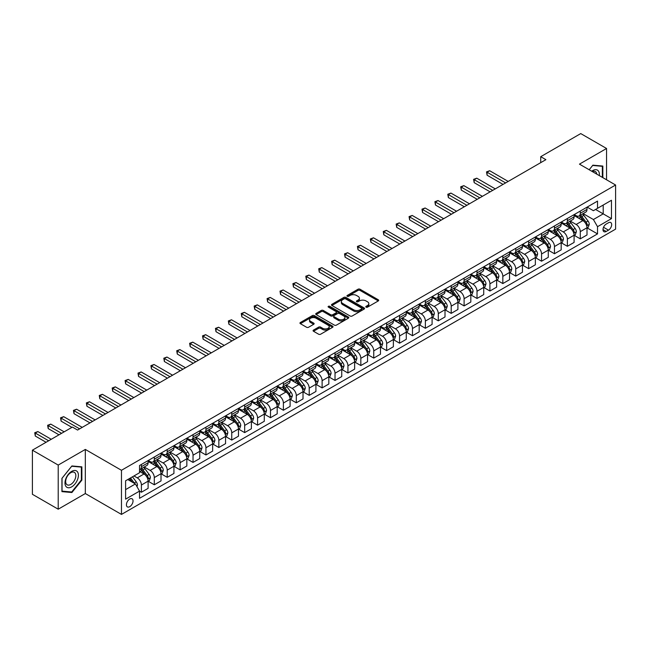 <?xml version="1.0" encoding="UTF-8"?>
<svg xmlns="http://www.w3.org/2000/svg" width="648" height="648" viewBox="0 0 648 648"><rect width="100%" height="100%" fill="white"/><g stroke="black" fill="none" stroke-linecap="round" stroke-linejoin="round"><path stroke-width="0.97" d="M366.088 307.16A1.004 0.583 0 0 0 367.505 307.16L378.27 300.939A1.434 0.826 0 0 0 378.691 300.356A1.434 0.826 0 0 0 378.27 299.773L360.029 289.235A1.434 0.826 0 0 0 358.004 289.235L347.231 295.456A1.004 0.583 0 0 0 346.939 295.861A1.004 0.583 0 0 0 347.231 296.274A1.004 0.583 0 0 0 348.648 296.274L350.041 295.472A4.585 2.649 0 0 1 356.53 295.472L358.052 296.347A4.585 2.649 0 0 1 359.397 298.218A4.585 2.649 0 0 1 358.052 300.089L356.659 300.899A1.004 0.583 0 0 0 356.368 301.304A1.004 0.583 0 0 0 356.659 301.717A1.004 0.583 0 0 0 358.077 301.717L359.47 300.915A4.585 2.649 0 0 1 365.958 300.915L367.481 301.79A4.585 2.649 0 0 1 368.825 303.661A4.585 2.649 0 0 1 367.481 305.532L366.088 306.342A1.004 0.583 0 0 0 365.788 306.747A1.004 0.583 0 0 0 366.088 307.16L366.088 306.342M129.73 506.663A4.674 2.697 120 0 0 132.783 502.548A4.674 2.697 120 0 0 132.062 498.798A4.674 2.697 120 0 0 129.73 499.033A4.674 2.697 120 0 0 126.676 503.148A4.674 2.697 120 0 0 127.389 506.898A4.674 2.697 120 0 0 129.73 506.663M313.502 330.083A1.434 0.826 0 0 0 313.081 330.666A1.434 0.826 0 0 0 313.502 331.258L318.622 334.214A1.434 0.826 0 0 0 320.647 334.214L332.61 327.305A1.434 0.826 0 0 0 333.031 326.722A1.434 0.826 0 0 0 332.61 326.138L314.361 315.6A1.434 0.826 0 0 0 312.336 315.6L300.372 322.51A1.434 0.826 0 0 0 299.959 323.093A1.434 0.826 0 0 0 300.372 323.676L306.561 327.248A1.434 0.826 0 0 0 308.586 327.248L313.705 324.292A1.434 0.826 0 0 0 314.126 323.708A1.434 0.826 0 0 0 313.705 323.117L310.635 321.351A3.831 2.211 0 0 1 309.517 319.788A3.831 2.211 0 0 1 311.882 317.739A3.831 2.211 0 0 1 316.062 318.217L328.074 325.158A3.831 2.211 0 0 1 329.2 326.722A3.831 2.211 0 0 1 326.827 328.763A3.831 2.211 0 0 1 322.647 328.285L320.647 327.127A1.434 0.826 0 0 0 318.622 327.127L313.502 330.083L313.502 331.258L318.622 328.325L318.622 327.127M85.325 449.429L58.215 465.078L32.4 450.174L32.4 494.294L58.215 509.198L85.325 493.549L121.468 514.415L121.468 470.294L85.325 449.429L85.325 493.549M606.56 179.796L606.56 148.489L579.458 164.138L615.6 185.012L121.468 470.294M606.56 148.489L580.746 133.585L540.732 156.686L540.732 162.648M32.4 450.174L72.414 427.073L77.582 430.053L545.891 159.667L540.732 156.686M350.147 316.013A1.434 0.826 0 0 0 352.172 316.013L364.136 309.104A1.434 0.826 0 0 0 364.557 308.521A1.434 0.826 0 0 0 364.136 307.938L345.886 297.4A1.434 0.826 0 0 0 343.861 297.4L331.898 304.309A1.434 0.826 0 0 0 331.476 304.892A1.434 0.826 0 0 0 331.898 305.475L350.147 316.013M328.803 307.379A1.004 0.583 0 0 1 329.824 307.517L329.824 306.326L348.373 317.034A1.434 0.826 0 0 1 348.794 317.617A1.434 0.826 0 0 1 348.373 318.209L336.409 325.11A1.434 0.826 0 0 1 334.384 325.11L316.135 314.58L316.135 313.405A1.434 0.826 0 0 0 315.722 313.988A1.434 0.826 0 0 0 316.135 314.58M316.135 313.405L321.254 310.449A1.434 0.826 0 0 1 323.287 310.449L330.683 314.726A1.434 0.826 0 0 0 332.708 314.726L336.11 312.765A1.434 0.826 0 0 0 336.523 312.174A1.434 0.826 0 0 0 336.11 311.591L328.406 307.144A1.004 0.583 0 0 1 328.107 306.739A1.004 0.583 0 0 1 328.73 306.196A1.004 0.583 0 0 1 329.824 306.326M608.472 222.75L606.204 224.062A4.528 2.616 120 0 0 603.248 228.047A4.528 2.616 120 0 0 603.936 231.676A4.528 2.616 120 0 0 606.204 231.458L608.472 230.145A4.528 2.616 120 0 0 611.429 226.152A4.528 2.616 120 0 0 610.74 222.523A4.528 2.616 120 0 0 608.472 222.75M121.468 514.415L615.6 229.133L615.6 185.012M587.153 207.101L593.398 210.705L597.529 208.324L597.529 201.107L139.539 465.523L139.539 472.74L125.599 480.784L125.599 499.154L139.539 491.103L139.539 498.312L597.529 233.896L597.529 226.687L593.398 219.526L583.127 213.605M597.529 208.324L611.469 200.273L611.469 218.635L597.529 226.687M58.215 465.078L58.215 509.198M595.569 209.458L603.207 213.864L603.207 205.043L611.469 200.273M593.398 219.526L603.207 213.864L611.469 218.635M125.599 489.613L135.408 483.951L127.769 479.536M139.539 491.16L141.402 492.237L141.402 485.02A5.84 3.37 -120 0 0 137.271 477.868L133.966 475.956M141.402 492.237L148.108 488.357L148.108 481.148A5.84 3.37 -120 0 0 143.978 473.988L139.539 471.428M148.262 481.294L154.305 484.785L154.305 477.568A5.84 3.37 -120 0 0 150.174 470.416L144.245 466.989M154.305 484.785L161.02 480.905L161.02 473.696A5.84 3.37 -120 0 0 156.889 466.536L148.108 461.473M161.174 473.842L167.216 477.333L167.216 470.116A5.84 3.37 -120 0 0 163.085 462.964L157.156 459.537M167.216 477.333L173.931 473.453L173.931 466.236A5.84 3.37 -120 0 0 169.8 459.084L161.02 454.021M174.085 466.39L180.12 469.881L180.12 462.664A5.84 3.37 -120 0 0 175.989 455.512L170.06 452.085M180.12 469.881L186.835 466.001L186.835 458.784A5.84 3.37 -120 0 0 182.704 451.632L173.931 446.561M186.989 458.938L193.031 462.421L193.031 455.212A5.84 3.37 -120 0 0 188.9 448.06L182.971 444.633M193.031 462.421L199.746 458.549L199.746 451.332A5.84 3.37 -120 0 0 195.615 444.18L186.835 439.109M199.9 451.486L205.943 454.969L205.943 447.76A5.84 3.37 -120 0 0 201.812 440.6L195.882 437.181M205.943 454.969L212.649 451.097L212.649 443.88A5.84 3.37 -120 0 0 208.518 436.728L199.746 431.657M212.811 444.034L218.846 447.517L218.846 440.308A5.84 3.37 -120 0 0 214.715 433.148L208.786 429.729M218.846 447.517L225.561 443.645L225.561 436.428A5.84 3.37 -120 0 0 221.43 429.276L212.649 424.205M225.715 436.582L231.757 440.065L231.757 432.856A5.84 3.37 -120 0 0 227.626 425.695L221.697 422.277M231.757 440.065L238.472 436.193L238.472 428.976A5.84 3.37 -120 0 0 234.341 421.824L225.561 416.753M238.626 429.13L244.669 432.613L244.669 425.404A5.84 3.37 -120 0 0 240.538 418.244L234.6 414.817M244.669 432.613L251.375 428.741L251.375 421.524A5.84 3.37 -120 0 0 247.244 414.372L238.472 409.301M251.529 421.67L257.572 425.161L257.572 417.944A5.84 3.37 -120 0 0 253.441 410.791L247.512 407.365M257.572 425.161L264.287 421.289L264.287 414.072A5.84 3.37 -120 0 0 260.156 406.92L251.375 401.849M264.441 414.218L270.483 417.709L270.483 410.492A5.84 3.37 -120 0 0 266.352 403.34L260.423 399.913M270.483 417.709L277.198 413.837L277.198 406.62A5.84 3.37 -120 0 0 273.067 399.468L264.287 394.397M277.352 406.766L283.387 410.257L283.387 403.04A5.84 3.37 -120 0 0 279.256 395.888L273.326 392.461M283.387 410.257L290.101 406.377L290.101 399.168A5.84 3.37 -120 0 0 285.971 392.016L277.198 386.945M290.255 399.314L296.298 402.805L296.298 395.588A5.84 3.37 -120 0 0 292.167 388.436L286.238 385.009M296.298 402.805L303.013 398.925L303.013 391.716A5.84 3.37 -120 0 0 298.882 384.564L290.101 379.493M303.167 391.862L309.209 395.353L309.209 388.136A5.84 3.37 -120 0 0 305.078 380.984L299.149 377.557M309.209 395.353L315.916 391.473L315.916 384.264A5.84 3.37 -120 0 0 311.785 377.104L303.013 372.041M316.078 384.41L322.113 387.901L322.113 380.684A5.84 3.37 -120 0 0 317.982 373.531L312.053 370.105M322.113 387.901L328.828 384.021L328.828 376.812A5.84 3.37 -120 0 0 324.697 369.652L315.916 364.589M328.981 376.958L335.024 380.449L335.024 373.232A5.84 3.37 -120 0 0 330.893 366.079L324.964 362.653M335.024 380.449L341.739 376.569L341.739 369.36A5.84 3.37 -120 0 0 337.608 362.2L328.828 357.137M341.893 369.506L347.936 372.997L347.936 365.78A5.84 3.37 -120 0 0 343.805 358.627L337.867 355.201M347.936 372.997L354.642 369.117L354.642 361.9A5.84 3.37 -120 0 0 350.511 354.748L341.739 349.685M354.796 362.054L360.839 365.545L360.839 358.328A5.84 3.37 -120 0 0 356.708 351.176L350.779 347.749M360.839 365.545L367.554 361.665L367.554 354.448A5.84 3.37 -120 0 0 363.423 347.296L354.642 342.233M367.708 354.602L373.75 358.085L373.75 350.876A5.84 3.37 -120 0 0 369.619 343.724L363.69 340.297M373.75 358.085L380.465 354.213L380.465 346.996A5.84 3.37 -120 0 0 376.334 339.844L367.554 334.773M380.619 347.15L386.654 350.633L386.654 343.424A5.84 3.37 -120 0 0 382.523 336.263L376.593 332.845M386.654 350.633L393.368 346.761L393.368 339.544A5.84 3.37 -120 0 0 389.237 332.392L380.465 327.321M393.522 339.698L399.565 343.181L399.565 335.972A5.84 3.37 -120 0 0 395.434 328.811L389.505 325.393M399.565 343.181L406.28 339.309L406.28 332.092A5.84 3.37 -120 0 0 402.149 324.94L393.368 319.869M406.434 332.246L412.476 335.729L412.476 328.52A5.84 3.37 -120 0 0 408.345 321.359L402.416 317.941M412.476 335.729L419.183 331.857L419.183 324.64A5.84 3.37 -120 0 0 415.052 317.488L406.28 312.417M419.345 324.794L425.38 328.277L425.38 321.068A5.84 3.37 -120 0 0 421.249 313.907L415.319 310.481M425.38 328.277L432.095 324.405L432.095 317.188A5.84 3.37 -120 0 0 427.964 310.036L419.183 304.965M432.248 317.334L438.291 320.825L438.291 313.608A5.84 3.37 -120 0 0 434.16 306.455L428.231 303.029M438.291 320.825L445.006 316.953L445.006 309.736A5.84 3.37 -120 0 0 440.875 302.584L432.095 297.513M445.16 309.882L451.202 313.373L451.202 306.156A5.84 3.37 -120 0 0 447.071 299.003L441.134 295.577M451.202 313.373L457.909 309.501L457.909 302.284A5.84 3.37 -120 0 0 453.778 295.132L445.006 290.061M458.063 302.43L464.106 305.921L464.106 298.704A5.84 3.37 -120 0 0 459.975 291.551L454.046 288.125M464.106 305.921L470.821 302.041L470.821 294.832A5.84 3.37 -120 0 0 466.69 287.68L457.909 282.609M470.975 294.978L477.017 298.469L477.017 291.252A5.84 3.37 -120 0 0 472.886 284.099L466.957 280.673M477.017 298.469L483.732 294.589L483.732 287.38A5.84 3.37 -120 0 0 479.601 280.228L470.821 275.157M483.886 287.526L489.92 291.017L489.92 283.8A5.84 3.37 -120 0 0 485.798 276.647L479.86 273.221M489.92 291.017L496.635 287.137L496.635 279.928A5.84 3.37 -120 0 0 492.504 272.768L483.732 267.705M496.789 280.074L502.832 283.565L502.832 276.348A5.84 3.37 -120 0 0 498.701 269.195L492.772 265.769M502.832 283.565L509.547 279.685L509.547 272.476A5.84 3.37 -120 0 0 505.416 265.316L496.635 260.253M509.701 272.622L515.743 276.113L515.743 268.896A5.84 3.37 -120 0 0 511.612 261.743L505.683 258.317M515.743 276.113L522.45 272.233L522.45 265.024A5.84 3.37 -120 0 0 518.319 257.864L509.547 252.801M522.612 265.17L528.647 268.661L528.647 261.444A5.84 3.37 -120 0 0 524.515 254.291L518.586 250.865M528.647 268.661L535.361 264.781L535.361 257.572A5.84 3.37 -120 0 0 531.23 250.411L522.45 245.349M535.515 257.718L541.558 261.209L541.558 253.992A5.84 3.37 -120 0 0 537.427 246.839L531.498 243.413M541.558 261.209L548.273 257.329L548.273 250.112A5.84 3.37 -120 0 0 544.142 242.96L535.361 237.897M548.427 250.266L554.469 253.749L554.469 246.54A5.84 3.37 -120 0 0 550.338 239.387L544.401 235.961M554.469 253.749L561.176 249.877L561.176 242.66A5.84 3.37 -120 0 0 557.045 235.508L548.273 230.437M561.33 242.814L567.373 246.297L567.373 239.088A5.84 3.37 -120 0 0 563.242 231.927L557.312 228.509M567.373 246.297L574.088 242.425L574.088 235.208A5.84 3.37 -120 0 0 569.957 228.056L561.176 222.985M574.241 235.362L580.284 238.845L580.284 231.636A5.84 3.37 -120 0 0 576.153 224.475L570.224 221.057M580.284 238.845L586.999 234.973L586.999 227.756A5.84 3.37 -120 0 0 582.868 220.604L574.088 215.533M574.241 214.553L576.153 215.654A5.84 3.37 -120 0 0 579.069 215.946A5.84 3.37 -120 0 0 580.284 213.273L580.284 211.062M561.33 222.005L563.242 223.106A5.84 3.37 -120 0 0 566.166 223.398A5.84 3.37 -120 0 0 567.373 220.725L567.373 218.514M548.427 229.457L550.338 230.558A5.84 3.37 -120 0 0 553.254 230.85A5.84 3.37 -120 0 0 554.469 228.177L554.469 225.966M535.515 236.909L537.427 238.01A5.84 3.37 -120 0 0 540.351 238.302A5.84 3.37 -120 0 0 541.558 235.629L541.558 233.418M522.612 244.361L524.515 245.462A5.84 3.37 -120 0 0 527.44 245.754A5.84 3.37 -120 0 0 528.647 243.081L528.647 240.87M509.701 251.813L511.612 252.914A5.84 3.37 -120 0 0 514.528 253.206A5.84 3.37 -120 0 0 515.743 250.533L515.743 248.33M496.789 259.265L498.701 260.366A5.84 3.37 -120 0 0 501.625 260.658A5.84 3.37 -120 0 0 502.832 257.985L502.832 255.782M483.886 266.717L485.798 267.818A5.84 3.37 -120 0 0 488.714 268.11A5.84 3.37 -120 0 0 489.92 265.437L489.92 263.234M470.975 274.169L472.886 275.279A5.84 3.37 -120 0 0 475.802 275.562A5.84 3.37 -120 0 0 477.017 272.889L477.017 270.686M458.063 281.621L459.975 282.731A5.84 3.37 -120 0 0 462.899 283.014A5.84 3.37 -120 0 0 464.106 280.341L464.106 278.138M445.16 289.081L447.071 290.183A5.84 3.37 -120 0 0 449.987 290.466A5.84 3.37 -120 0 0 451.202 287.793L451.202 285.59M432.248 296.533L434.16 297.635A5.84 3.37 -120 0 0 437.084 297.918A5.84 3.37 -120 0 0 438.291 295.245L438.291 293.042M419.337 303.985L421.249 305.087A5.84 3.37 -120 0 0 424.173 305.378A5.84 3.37 -120 0 0 425.38 302.697L425.38 300.494M406.434 311.437L408.345 312.539A5.84 3.37 -120 0 0 411.261 312.83A5.84 3.37 -120 0 0 412.476 310.149L412.476 307.946M393.522 318.889L395.434 319.991A5.84 3.37 -120 0 0 398.358 320.282A5.84 3.37 -120 0 0 399.565 317.609L399.565 315.398M380.619 326.341L382.523 327.442A5.84 3.37 -120 0 0 385.447 327.734A5.84 3.37 -120 0 0 386.654 325.061L386.654 322.85M367.708 333.793L369.619 334.894A5.84 3.37 -120 0 0 372.535 335.186A5.84 3.37 -120 0 0 373.75 332.513L373.75 330.302M354.796 341.245L356.708 342.346A5.84 3.37 -120 0 0 359.632 342.638A5.84 3.37 -120 0 0 360.839 339.965L360.839 337.754M341.893 348.697L343.805 349.799A5.84 3.37 -120 0 0 346.721 350.09A5.84 3.37 -120 0 0 347.936 347.417L347.936 345.206M328.981 356.149L330.893 357.251A5.84 3.37 -120 0 0 333.817 357.542A5.84 3.37 -120 0 0 335.024 354.869L335.024 352.666M316.07 363.601L317.982 364.703A5.84 3.37 -120 0 0 320.906 364.994A5.84 3.37 -120 0 0 322.113 362.321L322.113 360.118M303.167 371.053L305.078 372.155A5.84 3.37 -120 0 0 307.994 372.446A5.84 3.37 -120 0 0 309.209 369.773L309.209 367.57M290.255 378.505L292.167 379.615A5.84 3.37 -120 0 0 295.091 379.898A5.84 3.37 -120 0 0 296.298 377.225L296.298 375.022M277.352 385.957L279.256 387.067A5.84 3.37 -120 0 0 282.18 387.35A5.84 3.37 -120 0 0 283.387 384.677L283.387 382.474M264.441 393.417L266.352 394.519A5.84 3.37 -120 0 0 269.268 394.802A5.84 3.37 -120 0 0 270.483 392.129L270.483 389.926M251.529 400.869L253.441 401.971A5.84 3.37 -120 0 0 256.365 402.254A5.84 3.37 -120 0 0 257.572 399.581L257.572 397.378M238.626 408.321L240.538 409.423A5.84 3.37 -120 0 0 243.454 409.714A5.84 3.37 -120 0 0 244.669 407.033L244.669 404.83M225.715 415.773L227.626 416.875A5.84 3.37 -120 0 0 230.55 417.166A5.84 3.37 -120 0 0 231.757 414.485L231.757 412.282M212.803 423.225L214.715 424.327A5.84 3.37 -120 0 0 217.639 424.618A5.84 3.37 -120 0 0 218.846 421.945L218.846 419.734M199.9 430.677L201.812 431.779A5.84 3.37 -120 0 0 204.728 432.07A5.84 3.37 -120 0 0 205.943 429.397L205.943 427.186M186.989 438.129L188.9 439.231A5.84 3.37 -120 0 0 191.824 439.522A5.84 3.37 -120 0 0 193.031 436.849L193.031 434.638M174.085 445.581L175.989 446.683A5.84 3.37 -120 0 0 178.913 446.974A5.84 3.37 -120 0 0 180.12 444.301L180.12 442.09M161.174 453.033L163.085 454.135A5.84 3.37 -120 0 0 166.001 454.426A5.84 3.37 -120 0 0 167.216 451.753L167.216 449.542M148.262 460.485L150.174 461.587A5.84 3.37 -120 0 0 153.098 461.878A5.84 3.37 -120 0 0 154.305 459.205L154.305 457.002M587.153 227.91L597.529 233.896M579.069 215.946L585.784 212.066A5.84 3.37 -120 0 0 586.999 209.393L586.999 207.19M566.166 223.398L572.881 219.518A5.84 3.37 -120 0 0 574.088 216.845L574.088 214.642M553.254 230.85L559.969 226.97A5.84 3.37 -120 0 0 561.176 224.297L561.176 222.094M540.351 238.302L547.058 234.422A5.84 3.37 -120 0 0 548.273 231.749L548.273 229.546M527.44 245.754L534.155 241.882A5.84 3.37 -120 0 0 535.361 239.201L535.361 236.998M514.528 253.206L521.243 249.334A5.84 3.37 -120 0 0 522.45 246.653L522.45 244.45M501.625 260.658L508.332 256.786A5.84 3.37 -120 0 0 509.547 254.113L509.547 251.902M488.714 268.11L495.428 264.238A5.84 3.37 -120 0 0 496.635 261.565L496.635 259.354M475.802 275.562L482.517 271.69A5.84 3.37 -120 0 0 483.732 269.017L483.732 266.806M462.899 283.014L469.614 279.142A5.84 3.37 -120 0 0 470.821 276.469L470.821 274.258M449.987 290.466L456.702 286.594A5.84 3.37 -120 0 0 457.909 283.921L457.909 281.71M437.084 297.918L443.791 294.046A5.84 3.37 -120 0 0 445.006 291.373L445.006 289.17M424.173 305.378L430.888 301.498A5.84 3.37 -120 0 0 432.095 298.825L432.095 296.622M411.261 312.83L417.976 308.95A5.84 3.37 -120 0 0 419.183 306.277L419.183 304.074M398.358 320.282L405.065 316.402A5.84 3.37 -120 0 0 406.28 313.729L406.28 311.526M385.447 327.734L392.161 323.854A5.84 3.37 -120 0 0 393.368 321.181L393.368 318.978M372.535 335.186L379.25 331.306A5.84 3.37 -120 0 0 380.465 328.633L380.465 326.43M359.632 342.638L366.347 338.758A5.84 3.37 -120 0 0 367.554 336.085L367.554 333.882M346.721 350.09L353.435 346.218A5.84 3.37 -120 0 0 354.642 343.537L354.642 341.334M333.817 357.542L340.524 353.67A5.84 3.37 -120 0 0 341.739 350.989L341.739 348.786M320.906 364.994L327.621 361.122A5.84 3.37 -120 0 0 328.828 358.449L328.828 356.238M307.994 372.446L314.709 368.574A5.84 3.37 -120 0 0 315.916 365.901L315.916 363.69M295.091 379.898L301.798 376.026A5.84 3.37 -120 0 0 303.013 373.353L303.013 371.142M282.18 387.35L288.895 383.478A5.84 3.37 -120 0 0 290.101 380.805L290.101 378.594M269.268 394.802L275.983 390.93A5.84 3.37 -120 0 0 277.198 388.257L277.198 386.046M256.365 402.254L263.08 398.382A5.84 3.37 -120 0 0 264.287 395.709L264.287 393.506M243.454 409.714L250.169 405.834A5.84 3.37 -120 0 0 251.375 403.161L251.375 400.958M230.55 417.166L237.257 413.286A5.84 3.37 -120 0 0 238.472 410.613L238.472 408.41M217.639 424.618L224.354 420.738A5.84 3.37 -120 0 0 225.561 418.065L225.561 415.862M204.728 432.07L211.442 428.19A5.84 3.37 -120 0 0 212.649 425.517L212.649 423.314M191.824 439.522L198.531 435.642A5.84 3.37 -120 0 0 199.746 432.969L199.746 430.766M178.913 446.974L185.628 443.094A5.84 3.37 -120 0 0 186.835 440.421L186.835 438.218M166.001 454.426L172.716 450.554A5.84 3.37 -120 0 0 173.931 447.873L173.931 445.67M153.098 461.878L159.813 458.006A5.84 3.37 -120 0 0 161.02 455.325L161.02 453.122M139.539 469.565A5.84 3.37 -120 0 0 140.187 469.33L146.902 465.458A5.84 3.37 -120 0 0 148.108 462.785L148.108 460.574M140.187 469.33A5.84 3.37 -120 0 0 141.402 466.657L141.402 464.454M135.408 483.951L139.539 491.103M602.843 177.649L602.843 166.058L592.88 165.167L589.186 169.76L592.677 165.459L602.332 166.317L602.332 177.35M61.933 491.638L71.896 492.52L81.867 480.128L81.867 466.844L71.896 465.953L61.933 478.346L61.933 491.638M81.348 479.828L81.867 480.128M70.843 491.913L71.896 492.52M366.485 307.298L367.481 306.731A4.585 2.649 0 0 0 368.825 304.852L368.825 303.661M359.397 298.218L359.397 299.416A4.585 2.649 0 0 1 358.052 301.288L357.056 301.855M378.27 299.773L378.27 300.939L360.029 290.426A1.434 0.826 0 0 0 358.004 290.426L347.636 296.42M364.111 309.112L345.886 298.59A1.434 0.826 0 0 0 343.861 298.59L331.922 305.491M361.6 308.926A1.004 0.583 0 0 0 361.892 308.521A1.004 0.583 0 0 0 361.6 308.108L345.587 298.866A1.004 0.583 0 0 0 344.161 298.866L342.695 299.716A4.585 2.649 0 0 0 341.35 301.587A4.585 2.649 0 0 0 342.695 303.458L353.646 309.776A4.585 2.649 0 0 0 360.126 309.776L361.6 308.926L361.6 310.125A1.004 0.583 0 0 0 361.892 309.712L361.892 308.521M341.35 301.587L341.35 302.778A4.585 2.649 0 0 0 342.695 304.649L342.695 303.458M361.6 310.125L360.126 310.967A4.585 2.649 0 0 1 353.646 310.967L342.695 304.649M316.159 314.588L321.254 311.648L321.254 310.449M336.523 312.174L336.523 313.373A1.434 0.826 0 0 1 336.11 313.956L332.708 315.916A1.434 0.826 0 0 1 330.683 315.916L323.287 311.648A1.434 0.826 0 0 0 321.254 311.648M329.824 307.517L348.349 318.217M338.361 319.156A3.831 2.211 0 0 0 342.541 319.634A3.831 2.211 0 0 0 344.906 317.593A3.831 2.211 0 0 0 343.788 316.022L339.552 313.583A1.434 0.826 0 0 0 337.527 313.583L334.133 315.544A1.434 0.826 0 0 0 333.712 316.127A1.434 0.826 0 0 0 334.133 316.71L338.361 319.156L338.361 320.347A3.831 2.211 0 0 0 342.541 320.825A3.831 2.211 0 0 0 344.906 318.784L344.906 317.593M333.712 316.127L333.712 317.317A1.434 0.826 0 0 0 334.133 317.909L334.133 316.71M338.361 320.347L334.133 317.909M329.2 326.722L329.2 327.912A3.831 2.211 0 0 1 326.827 329.962A3.831 2.211 0 0 1 322.647 329.476L320.647 328.325A1.434 0.826 0 0 0 318.622 328.325M309.517 319.788L309.517 320.979A3.831 2.211 0 0 0 310.635 322.542L310.635 321.351M313.689 324.3L310.635 322.542M332.594 327.313L314.361 316.791A1.434 0.826 0 0 0 312.336 316.791L300.397 323.684L300.372 322.51M586.999 227.999L588.238 227.278L589.267 224.297A3.872 2.236 -120 0 0 588.028 221L583.816 215.371A11.17 6.448 -120 0 0 582.593 213.913M578.397 218.02A11.17 6.448 -120 0 0 576.113 215.63M586.643 225.626L587.177 224.467A3.872 2.236 -120 0 0 586.067 222.134L581.847 216.505A11.17 6.448 -120 0 0 580.632 215.047M579.587 215.646A9.274 5.354 60 0 1 581.11 217.372L584.682 222.143M508.202 181.432L489.669 170.732L487.085 172.222L487.085 175.203L503.042 184.413M579.393 215.76A11.17 6.448 60 0 1 580.608 217.218L583.419 220.968M487.085 175.203L486.518 171.89L505.618 182.922M486.518 171.89L489.669 170.732M574.088 235.451L575.327 234.73L576.356 231.749A3.872 2.236 -120 0 0 575.124 228.452L570.904 222.823A11.17 6.448 -120 0 0 569.681 221.365M565.485 225.48A11.17 6.448 -120 0 0 563.201 223.082M573.731 233.078L574.266 231.919A3.872 2.236 -120 0 0 573.164 229.586L568.944 223.957A11.17 6.448 -120 0 0 567.721 222.499M566.684 223.098A9.274 5.354 60 0 1 568.207 224.824L571.779 229.595M495.291 188.884L476.758 178.184L474.174 179.674L474.174 182.655L490.131 191.865M566.482 223.212A11.17 6.448 60 0 1 567.705 224.67L570.507 228.42M474.174 182.655L473.607 179.342L492.715 190.374M473.607 179.342L476.758 178.184M561.176 242.903L562.415 242.182L563.452 239.201A3.872 2.236 -120 0 0 562.213 235.913L557.993 230.275A11.17 6.448 -120 0 0 556.778 228.817M552.582 232.932A11.17 6.448 -120 0 0 550.29 230.534M560.828 240.53L561.362 239.371A3.872 2.236 -120 0 0 560.253 237.038L556.033 231.409A11.17 6.448 -120 0 0 554.818 229.951M553.773 230.55A9.274 5.354 60 0 1 555.295 232.284L558.868 237.047M482.387 196.336L463.846 185.636L461.271 187.126L461.271 190.107L477.22 199.317M553.578 230.664A11.17 6.448 60 0 1 554.793 232.122L557.596 235.872M461.271 190.107L460.696 186.802L479.804 197.826M460.696 186.802L463.846 185.636M548.273 250.355L549.512 249.642L550.541 246.653A3.872 2.236 -120 0 0 549.31 243.365L545.09 237.727A11.17 6.448 -120 0 0 543.866 236.269M539.671 240.384A11.17 6.448 -120 0 0 537.386 237.986M547.916 247.982L548.451 246.823A3.872 2.236 -120 0 0 547.341 244.49L543.121 238.861A11.17 6.448 -120 0 0 541.906 237.403M540.869 238.002A9.274 5.354 60 0 1 542.392 239.736L545.956 244.499M469.476 203.788L450.943 193.088L448.359 194.578L448.359 197.559L464.316 206.769M540.667 238.116A11.17 6.448 60 0 1 541.882 239.574L544.693 243.324M448.359 197.559L447.792 194.254L466.892 205.278M447.792 194.254L450.943 193.088M535.361 257.807L536.601 257.094L537.629 254.113A3.872 2.236 -120 0 0 536.398 250.816L532.178 245.179A11.17 6.448 -120 0 0 530.963 243.721M526.759 247.836A11.17 6.448 -120 0 0 524.475 245.438M535.005 255.434L535.548 254.275A3.872 2.236 -120 0 0 534.438 251.951L530.218 246.313A11.17 6.448 -120 0 0 528.995 244.855M527.958 245.454A9.274 5.354 60 0 1 529.481 247.188L533.053 251.951M456.565 211.24L438.032 200.54L435.448 202.03L435.448 205.011L451.405 214.221M527.755 245.568A11.17 6.448 60 0 1 528.979 247.034L531.781 250.776M435.448 205.011L434.881 201.706L453.989 212.73M434.881 201.706L438.032 200.54M599.319 175.608A9.493 5.484 120 0 0 598.485 171.104A9.493 5.484 120 0 0 591.713 171.218M596.776 174.142A7.185 4.147 120 0 0 596.136 172.311A7.185 4.147 120 0 0 595.326 171.566A7.185 4.147 120 0 0 592.369 171.599M601.692 165.953L602.332 166.317M71.693 471.363A9.493 5.484 120 0 0 64.978 482.995A9.493 5.484 120 0 0 71.693 486.867A9.493 5.484 120 0 0 78.408 475.243A9.493 5.484 120 0 0 71.693 471.363M70.754 472.708A7.185 4.147 120 0 0 66.055 479.042A7.185 4.147 120 0 0 67.157 484.801A7.185 4.147 120 0 0 70.754 484.445A7.185 4.147 120 0 0 75.443 478.111A7.185 4.147 120 0 0 74.342 472.351A7.185 4.147 120 0 0 70.754 472.708M81.348 479.982L71.693 491.994L62.038 491.127L62.038 478.256L71.693 466.244L81.348 467.103L81.348 479.982M80.708 466.738L81.348 467.103M522.45 265.259L523.689 264.546L524.726 261.565A3.872 2.236 -120 0 0 523.487 258.269L519.267 252.631A11.17 6.448 -120 0 0 518.052 251.173M513.856 255.288A11.17 6.448 -120 0 0 511.564 252.89M522.102 262.886L522.636 261.727A3.872 2.236 -120 0 0 521.527 259.403L517.307 253.765A11.17 6.448 -120 0 0 516.091 252.307M515.047 252.906A9.274 5.354 60 0 1 516.569 254.64L520.142 259.403M443.661 218.692L425.12 207.992L422.545 209.482L422.545 212.463L438.494 221.673M514.852 253.02A11.17 6.448 60 0 1 516.067 254.486L518.878 258.228M422.545 212.463L421.978 209.158L441.077 220.182M421.978 209.158L425.12 207.992M509.547 272.711L510.786 271.998L511.815 269.017A3.872 2.236 -120 0 0 510.584 265.721L506.363 260.083A11.17 6.448 -120 0 0 505.14 258.625M500.945 262.74A11.17 6.448 -120 0 0 498.66 260.342M509.19 270.338L509.725 269.179A3.872 2.236 -120 0 0 508.615 266.855L504.403 261.217A11.17 6.448 -120 0 0 503.18 259.759M502.143 260.358A9.274 5.354 60 0 1 503.666 262.092L507.23 266.855M430.75 226.144L412.217 215.444L409.633 216.934L409.633 219.915L425.59 229.125M501.941 260.472A11.17 6.448 60 0 1 503.164 261.938L505.966 265.68M409.633 219.915L409.066 216.61L428.174 227.634M409.066 216.61L412.217 215.444M496.635 280.163L497.875 279.45L498.911 276.469A3.872 2.236 -120 0 0 497.672 273.173L493.452 267.543A11.17 6.448 -120 0 0 492.237 266.077M488.041 270.192A11.17 6.448 -120 0 0 485.749 267.794M496.287 277.798L496.822 276.631A3.872 2.236 -120 0 0 495.712 274.306L491.492 268.669A11.17 6.448 -120 0 0 490.269 267.211M489.232 267.81A9.274 5.354 60 0 1 490.755 269.544L494.327 274.306M417.847 233.604L399.306 222.896L396.722 224.386L396.722 227.367L412.679 236.585M489.029 267.924A11.17 6.448 60 0 1 490.253 269.39L493.055 273.132M396.722 227.367L396.155 224.062L415.263 235.094M396.155 224.062L399.306 222.896M483.732 287.615L484.971 286.902L486 283.921A3.872 2.236 -120 0 0 484.761 280.625L480.549 274.995A11.17 6.448 -120 0 0 479.326 273.529M475.13 277.644A11.17 6.448 -120 0 0 472.846 275.254M483.376 285.25L483.91 284.083A3.872 2.236 -120 0 0 482.8 281.759L478.58 276.121A11.17 6.448 -120 0 0 477.365 274.663M476.32 275.262A9.274 5.354 60 0 1 477.843 276.996L481.415 281.759M404.935 241.056L386.402 230.348L383.819 231.838L383.819 234.819L399.776 244.037M476.126 275.384A11.17 6.448 60 0 1 477.341 276.842L480.152 280.584M383.819 234.819L383.252 231.514L402.351 242.546M383.252 231.514L386.402 230.348M470.821 295.067L472.06 294.354L473.089 291.373A3.872 2.236 -120 0 0 471.857 288.077L467.637 282.447A11.17 6.448 -120 0 0 466.414 280.981M462.218 285.096A11.17 6.448 -120 0 0 459.934 282.706M470.464 292.702L470.999 291.535A3.872 2.236 -120 0 0 469.897 289.211L465.677 283.581A11.17 6.448 -120 0 0 464.454 282.115M463.417 282.714A9.274 5.354 60 0 1 464.94 284.448L468.512 289.219M392.024 248.508L373.491 237.8L370.907 239.29L370.907 242.279L386.864 251.489M463.215 282.836A11.17 6.448 60 0 1 464.438 284.294L467.24 288.036M370.907 242.279L370.34 238.966L389.448 249.998M370.34 238.966L373.491 237.8M457.909 302.519L459.149 301.806L460.185 298.825A3.872 2.236 -120 0 0 458.946 295.529L454.726 289.899A11.17 6.448 -120 0 0 453.511 288.441M449.315 292.548A11.17 6.448 -120 0 0 447.023 290.158M457.561 300.154L458.096 298.987A3.872 2.236 -120 0 0 456.986 296.663L452.766 291.033A11.17 6.448 -120 0 0 451.551 289.567M450.506 290.166A9.274 5.354 60 0 1 452.029 291.9L455.601 296.671M379.121 255.96L360.58 245.26L358.004 246.75L358.004 249.731L373.953 258.941M450.311 290.288A11.17 6.448 60 0 1 451.526 291.746L454.329 295.488M358.004 249.731L357.429 246.418L376.537 257.45M357.429 246.418L360.58 245.26M445.006 309.971L446.245 309.258L447.274 306.277A3.872 2.236 -120 0 0 446.043 302.981L441.823 297.351A11.17 6.448 -120 0 0 440.6 295.893M436.404 300A11.17 6.448 -120 0 0 434.12 297.61M444.65 307.606L445.184 306.439A3.872 2.236 -120 0 0 444.074 304.115L439.854 298.485A11.17 6.448 -120 0 0 438.639 297.019M437.603 297.626A9.274 5.354 60 0 1 439.125 299.352L442.689 304.123M366.209 263.412L347.676 252.712L345.092 254.202L345.092 257.183L361.049 266.393M437.4 297.74A11.17 6.448 60 0 1 438.615 299.198L441.426 302.94M345.092 257.183L344.525 253.87L363.625 264.902M344.525 253.87L347.676 252.712M432.095 317.431L433.334 316.71L434.363 313.729A3.872 2.236 -120 0 0 433.131 310.433L428.911 304.803A11.17 6.448 -120 0 0 427.696 303.345M423.492 307.452A11.17 6.448 -120 0 0 421.208 305.062M431.738 315.058L432.281 313.899A3.872 2.236 -120 0 0 431.171 311.567L426.951 305.937A11.17 6.448 -120 0 0 425.728 304.479M424.691 305.078A9.274 5.354 60 0 1 426.214 306.804L429.786 311.575M353.298 270.864L334.765 260.164L332.181 261.654L332.181 264.635L348.138 273.845M424.489 305.192A11.17 6.448 60 0 1 425.712 306.65L428.514 310.392M332.181 264.635L331.614 261.322L350.722 272.354M331.614 261.322L334.765 260.164M419.183 324.883L420.422 324.162L421.459 321.181A3.872 2.236 -120 0 0 420.22 317.885L416 312.255A11.17 6.448 -120 0 0 414.785 310.797M410.589 314.904A11.17 6.448 -120 0 0 408.297 312.514M418.835 322.51L419.369 321.351A3.872 2.236 -120 0 0 418.26 319.019L414.04 313.389A11.17 6.448 -120 0 0 412.825 311.931M411.78 312.53A9.274 5.354 60 0 1 413.303 314.256L416.875 319.027M340.394 278.316L321.854 267.616L319.278 269.106L319.278 272.087L335.227 281.297M411.585 312.644A11.17 6.448 60 0 1 412.8 314.102L415.611 317.844M319.278 272.087L318.711 268.774L337.811 279.806M318.711 268.774L321.854 267.616M406.28 332.335L407.519 331.614L408.548 328.633A3.872 2.236 -120 0 0 407.317 325.337L403.096 319.707A11.17 6.448 -120 0 0 401.873 318.249M397.678 322.356A11.17 6.448 -120 0 0 395.393 319.966M405.923 329.962L406.458 328.803A3.872 2.236 -120 0 0 405.348 326.471L401.136 320.841A11.17 6.448 -120 0 0 399.913 319.383M398.876 319.982A9.274 5.354 60 0 1 400.399 321.708L403.963 326.479M327.483 285.768L308.95 275.068L306.366 276.558L306.366 279.539L322.323 288.749M398.674 320.096A11.17 6.448 60 0 1 399.897 321.554L402.7 325.304M306.366 279.539L305.799 276.226L324.899 287.258M305.799 276.226L308.95 275.068M393.368 339.787L394.608 339.066L395.644 336.085A3.872 2.236 -120 0 0 394.405 332.789L390.185 327.159A11.17 6.448 -120 0 0 388.97 325.701M384.774 329.816A11.17 6.448 -120 0 0 382.482 327.418M393.02 337.414L393.555 336.255A3.872 2.236 -120 0 0 392.445 333.923L388.225 328.293A11.17 6.448 -120 0 0 387.002 326.835M385.965 327.434A9.274 5.354 60 0 1 387.488 329.16L391.06 333.931M314.58 293.22L296.039 282.52L293.455 284.01L293.455 286.991L309.412 296.201M385.763 327.548A11.17 6.448 60 0 1 386.986 329.006L389.788 332.756M293.455 286.991L292.888 283.678L311.996 294.71M292.888 283.678L296.039 282.52M380.465 347.239L381.704 346.518L382.733 343.537A3.872 2.236 -120 0 0 381.494 340.249L377.282 334.611A11.17 6.448 -120 0 0 376.059 333.153M371.863 337.268A11.17 6.448 -120 0 0 369.579 334.87M380.109 344.866L380.643 343.707A3.872 2.236 -120 0 0 379.534 341.375L375.314 335.745A11.17 6.448 -120 0 0 374.099 334.287M373.054 334.886A9.274 5.354 60 0 1 374.576 336.62L378.149 341.383M301.668 300.672L283.136 289.972L280.552 291.462L280.552 294.443L296.509 303.653M372.859 335A11.17 6.448 60 0 1 374.074 336.458L376.885 340.208M280.552 294.443L279.985 291.138L299.084 302.162M279.985 291.138L283.136 289.972M367.554 354.691L368.793 353.978L369.822 350.989A3.872 2.236 -120 0 0 368.591 347.701L364.37 342.063A11.17 6.448 -120 0 0 363.147 340.605M358.952 344.72A11.17 6.448 -120 0 0 356.667 342.322M367.197 352.318L367.732 351.159A3.872 2.236 -120 0 0 366.63 348.827L362.41 343.197A11.17 6.448 -120 0 0 361.187 341.739M360.15 342.338A9.274 5.354 60 0 1 361.673 344.072L365.245 348.835M288.757 308.124L270.224 297.424L267.64 298.914L267.64 301.895L283.597 311.105M359.948 342.452A11.17 6.448 60 0 1 361.171 343.91L363.974 347.66M267.64 301.895L267.073 298.59L286.181 309.614M267.073 298.59L270.224 297.424M354.642 362.143L355.882 361.43L356.918 358.449A3.872 2.236 -120 0 0 355.679 355.153L351.459 349.515A11.17 6.448 -120 0 0 350.244 348.057M346.048 352.172A11.17 6.448 -120 0 0 343.756 349.774M354.294 359.77L354.829 358.611A3.872 2.236 -120 0 0 353.719 356.287L349.499 350.649A11.17 6.448 -120 0 0 348.284 349.191M347.239 349.79A9.274 5.354 60 0 1 348.762 351.524L352.334 356.287M275.854 315.576L257.313 304.876L254.737 306.366L254.737 309.347L270.686 318.557M347.045 349.904A11.17 6.448 60 0 1 348.26 351.37L351.062 355.112M254.737 309.347L254.162 306.042L273.27 317.066M254.162 306.042L257.313 304.876M341.739 369.595L342.978 368.882L344.007 365.901A3.872 2.236 -120 0 0 342.776 362.605L338.556 356.967A11.17 6.448 -120 0 0 337.333 355.509M333.137 359.624A11.17 6.448 -120 0 0 330.853 357.226M341.383 367.222L341.917 366.063A3.872 2.236 -120 0 0 340.808 363.739L336.587 358.101A11.17 6.448 -120 0 0 335.372 356.643M334.336 357.242A9.274 5.354 60 0 1 335.858 358.976L339.422 363.739M262.942 323.028L244.409 312.328L241.826 313.818L241.826 316.799L257.783 326.009M334.133 357.356A11.17 6.448 60 0 1 335.348 358.822L338.159 362.564M241.826 316.799L241.259 313.494L260.358 324.518M241.259 313.494L244.409 312.328M328.828 377.047L330.067 376.334L331.096 373.353A3.872 2.236 -120 0 0 329.864 370.057L325.644 364.419A11.17 6.448 -120 0 0 324.429 362.961M320.225 367.076A11.17 6.448 -120 0 0 317.941 364.678M328.471 374.674L329.014 373.515A3.872 2.236 -120 0 0 327.904 371.191L323.684 365.553A11.17 6.448 -120 0 0 322.461 364.095M321.424 364.694A9.274 5.354 60 0 1 322.947 366.428L326.519 371.191M250.031 330.48L231.498 319.78L228.914 321.27L228.914 324.251L244.871 333.461M321.222 364.808A11.17 6.448 60 0 1 322.445 366.274L325.247 370.016M228.914 324.251L228.347 320.946L247.455 331.97M228.347 320.946L231.498 319.78M315.916 384.499L317.156 383.786L318.192 380.805A3.872 2.236 -120 0 0 316.953 377.509L312.733 371.879A11.17 6.448 -120 0 0 311.518 370.413M307.322 374.528A11.17 6.448 -120 0 0 305.03 372.13M315.568 382.134L316.103 380.967A3.872 2.236 -120 0 0 314.993 378.643L310.773 373.005A11.17 6.448 -120 0 0 309.558 371.547M308.513 372.146A9.274 5.354 60 0 1 310.036 373.88L313.608 378.643M237.128 337.94L218.587 327.232L216.011 328.722L216.011 331.703L231.96 340.921M308.318 372.26A11.17 6.448 60 0 1 309.533 373.726L312.344 377.468M216.011 331.703L215.444 328.398L234.544 339.431M215.444 328.398L218.587 327.232M303.013 391.951L304.252 391.238L305.281 388.257A3.872 2.236 -120 0 0 304.05 384.961L299.83 379.331A11.17 6.448 -120 0 0 298.606 377.865M294.411 381.98A11.17 6.448 -120 0 0 292.127 379.59M302.656 389.586L303.191 388.419A3.872 2.236 -120 0 0 302.081 386.095L297.869 380.457A11.17 6.448 -120 0 0 296.646 378.999M295.61 379.598A9.274 5.354 60 0 1 297.132 381.332L300.696 386.095M224.216 345.392L205.683 334.684L203.099 336.174L203.099 339.155L219.056 348.373M295.407 379.72A11.17 6.448 60 0 1 296.63 381.178L299.433 384.92M203.099 339.155L202.532 335.85L221.632 346.883M202.532 335.85L205.683 334.684M290.101 399.403L291.341 398.69L292.378 395.709A3.872 2.236 -120 0 0 291.138 392.413L286.918 386.783A11.17 6.448 -120 0 0 285.703 385.317M281.507 389.432A11.17 6.448 -120 0 0 279.215 387.042M289.753 397.038L290.288 395.871A3.872 2.236 -120 0 0 289.178 393.547L284.958 387.917A11.17 6.448 -120 0 0 283.735 386.451M282.698 387.05A9.274 5.354 60 0 1 284.221 388.784L287.793 393.555M211.313 352.844L192.772 342.136L190.188 343.626L190.188 346.615L206.145 355.825M282.496 387.172A11.17 6.448 60 0 1 283.719 388.63L286.521 392.372M190.188 346.615L189.621 343.302L208.729 354.334M189.621 343.302L192.772 342.136M277.198 406.855L278.438 406.142L279.466 403.161A3.872 2.236 -120 0 0 278.227 399.865L274.015 394.235A11.17 6.448 -120 0 0 272.792 392.777M268.596 396.884A11.17 6.448 -120 0 0 266.312 394.494M276.842 404.49L277.376 403.323A3.872 2.236 -120 0 0 276.267 400.999L272.047 395.369A11.17 6.448 -120 0 0 270.832 393.903M269.787 394.502A9.274 5.354 60 0 1 271.31 396.236L274.882 401.007M198.401 360.296L179.869 349.596L177.285 351.086L177.285 354.067L193.242 363.277M269.592 394.624A11.17 6.448 60 0 1 270.807 396.082L273.618 399.824M177.285 354.067L176.718 350.754L195.818 361.786M176.718 350.754L179.869 349.596M264.287 414.307L265.526 413.594L266.555 410.613A3.872 2.236 -120 0 0 265.324 407.317L261.104 401.687A11.17 6.448 -120 0 0 259.88 400.229M255.685 404.336A11.17 6.448 -120 0 0 253.4 401.946M263.93 411.942L264.465 410.775A3.872 2.236 -120 0 0 263.363 408.451L259.143 402.821A11.17 6.448 -120 0 0 257.92 401.355M256.883 401.963A9.274 5.354 60 0 1 258.406 403.688L261.978 408.459M185.49 367.748L166.957 357.048L164.373 358.538L164.373 361.519L180.33 370.729M256.681 402.076A11.17 6.448 60 0 1 257.904 403.534L260.707 407.276M164.373 361.519L163.806 358.206L182.914 369.239M163.806 358.206L166.957 357.048M251.375 421.767L252.615 421.046L253.651 418.065A3.872 2.236 -120 0 0 252.412 414.769L248.192 409.139A11.17 6.448 -120 0 0 246.977 407.681M242.781 411.788A11.17 6.448 -120 0 0 240.489 409.398M251.027 419.394L251.562 418.227A3.872 2.236 -120 0 0 250.452 415.903L246.232 410.273A11.17 6.448 -120 0 0 245.017 408.815M243.972 409.415A9.274 5.354 60 0 1 245.495 411.14L249.067 415.911M172.587 375.2L154.046 364.5L151.47 365.99L151.47 368.971L167.419 378.181M243.778 409.528A11.17 6.448 60 0 1 244.993 410.986L247.795 414.728M151.47 368.971L150.895 365.658L170.003 376.691M150.895 365.658L154.046 364.5M238.472 429.219L239.711 428.498L240.74 425.517A3.872 2.236 -120 0 0 239.509 422.221L235.289 416.591A11.17 6.448 -120 0 0 234.066 415.133M229.87 419.24A11.17 6.448 -120 0 0 227.586 416.85M238.116 426.846L238.65 425.687A3.872 2.236 -120 0 0 237.541 423.355L233.321 417.725A11.17 6.448 -120 0 0 232.106 416.267M231.069 416.867A9.274 5.354 60 0 1 232.591 418.592L236.156 423.363M159.675 382.652L141.143 371.952L138.559 373.442L138.559 376.423L154.516 385.633M230.866 416.98A11.17 6.448 60 0 1 232.081 418.438L234.892 422.18M138.559 376.423L137.992 373.11L157.091 384.143M137.992 373.11L141.143 371.952M225.561 436.671L226.8 435.95L227.829 432.969A3.872 2.236 -120 0 0 226.598 429.673L222.377 424.043A11.17 6.448 -120 0 0 221.162 422.585M216.959 426.692A11.17 6.448 -120 0 0 214.674 424.302M225.204 434.298L225.739 433.139A3.872 2.236 -120 0 0 224.637 430.807L220.417 425.177A11.17 6.448 -120 0 0 219.194 423.719M218.157 424.319A9.274 5.354 60 0 1 219.68 426.044L223.252 430.815M146.764 390.104L128.231 379.404L125.647 380.894L125.647 383.875L141.604 393.085M217.955 424.432A11.17 6.448 60 0 1 219.178 425.89L221.981 429.64M125.647 383.875L125.08 380.562L144.188 391.595M125.08 380.562L128.231 379.404M212.649 444.123L213.889 443.402L214.925 440.421A3.872 2.236 -120 0 0 213.686 437.125L209.466 431.495A11.17 6.448 -120 0 0 208.251 430.037M204.055 434.152A11.17 6.448 -120 0 0 201.763 431.754M212.301 441.75L212.836 440.591A3.872 2.236 -120 0 0 211.726 438.259L207.506 432.629A11.17 6.448 -120 0 0 206.291 431.171M205.246 431.77A9.274 5.354 60 0 1 206.769 433.496L210.341 438.267M133.861 397.556L115.32 386.856L112.744 388.346L112.744 391.327L128.693 400.537M205.052 431.884A11.17 6.448 60 0 1 206.267 433.342L209.077 437.092M112.744 391.327L112.177 388.014L131.277 399.046M112.177 388.014L115.32 386.856M199.746 451.575L200.985 450.854L202.014 447.873A3.872 2.236 -120 0 0 200.783 444.585L196.563 438.947A11.17 6.448 -120 0 0 195.34 437.489M191.144 441.604A11.17 6.448 -120 0 0 188.86 439.206M199.39 449.202L199.924 448.043A3.872 2.236 -120 0 0 198.815 445.711L194.603 440.081A11.17 6.448 -120 0 0 193.379 438.623M192.343 439.223A9.274 5.354 60 0 1 193.865 440.956L197.429 445.719M120.949 405.008L102.416 394.308L99.833 395.798L99.833 398.779L115.79 407.989M192.14 439.336A11.17 6.448 60 0 1 193.363 440.794L196.166 444.544M99.833 398.779L99.266 395.474L118.365 406.499M99.266 395.474L102.416 394.308M186.835 459.027L188.074 458.314L189.111 455.325A3.872 2.236 -120 0 0 187.871 452.037L183.651 446.399A11.17 6.448 -120 0 0 182.436 444.941M178.241 449.056A11.17 6.448 -120 0 0 175.948 446.658M186.486 456.654L187.021 455.495A3.872 2.236 -120 0 0 185.911 453.163L181.691 447.533A11.17 6.448 -120 0 0 180.468 446.075M179.431 446.675A9.274 5.354 60 0 1 180.954 448.408L184.526 453.171M108.046 412.46L89.505 401.76L86.921 403.25L86.921 406.231L102.878 415.441M179.229 446.788A11.17 6.448 60 0 1 180.452 448.246L183.254 451.996M86.921 406.231L86.354 402.926L105.462 413.951M86.354 402.926L89.505 401.76M173.931 466.479L175.163 465.766L176.199 462.785A3.872 2.236 -120 0 0 174.96 459.489L170.748 453.851A11.17 6.448 -120 0 0 169.525 452.393M165.329 456.508A11.17 6.448 -120 0 0 163.045 454.11M173.575 464.106L174.109 462.947A3.872 2.236 -120 0 0 173 460.623L168.78 454.985A11.17 6.448 -120 0 0 167.565 453.527M166.52 454.127A9.274 5.354 60 0 1 168.043 455.86L171.615 460.623M95.135 419.912L76.602 409.212L74.018 410.702L74.018 413.683L89.975 422.893M166.325 454.24A11.17 6.448 60 0 1 167.54 455.706L170.351 459.448M74.018 413.683L73.451 410.378L92.551 421.403M73.451 410.378L76.602 409.212M161.02 473.931L162.259 473.218L163.288 470.237A3.872 2.236 -120 0 0 162.057 466.941L157.837 461.303A11.17 6.448 -120 0 0 156.614 459.845M152.418 463.96A11.17 6.448 -120 0 0 150.133 461.562M160.663 471.558L161.198 470.399A3.872 2.236 -120 0 0 160.097 468.075L155.876 462.437A11.17 6.448 -120 0 0 154.653 460.979M153.617 461.579A9.274 5.354 60 0 1 155.139 463.312L158.711 468.075M82.223 427.364L63.69 416.664L61.106 418.154L61.106 421.135L71.896 427.364M153.414 461.692A11.17 6.448 60 0 1 154.637 463.158L157.44 466.9M61.106 421.135L60.539 417.83L79.647 428.855M60.539 417.83L63.69 416.664M148.108 481.383L149.348 480.67L150.385 477.689A3.872 2.236 -120 0 0 149.145 474.393L144.925 468.755A11.17 6.448 -120 0 0 143.71 467.297M147.76 479.01L148.295 477.851A3.872 2.236 -120 0 0 147.185 475.527L142.965 469.889A11.17 6.448 -120 0 0 141.75 468.431M140.705 469.031A9.274 5.354 60 0 1 142.228 470.764L145.8 475.527M64.152 431.835L50.779 424.116L48.203 425.606L48.203 428.587L58.992 434.816M140.511 469.144A11.17 6.448 60 0 1 141.726 470.61L144.528 474.352M48.203 428.587L47.628 425.282L61.576 433.326M47.628 425.282L50.779 424.116M136.955 486.632L137.473 485.141A3.872 2.236 -120 0 0 136.242 481.845L132.476 476.815M51.249 439.287L37.876 431.568L35.292 433.058L35.292 436.039L46.081 442.276M134.63 483.497A3.872 2.236 -120 0 0 134.274 482.979L130.515 477.949M129.543 478.508L132.249 482.12M129.276 478.67L131.568 481.731M35.292 436.039L34.725 432.734L48.665 440.786M34.725 432.734L37.876 431.568M137.271 477.868L143.978 473.988M150.174 470.416L156.889 466.536M163.085 462.964L169.8 459.084M175.989 455.512L182.704 451.632M188.9 448.06L195.615 444.18M201.812 440.6L208.518 436.728M214.715 433.148L221.43 429.276M227.626 425.695L234.341 421.824M240.538 418.244L247.244 414.372M253.441 410.791L260.156 406.92M266.352 403.34L273.067 399.468M279.256 395.888L285.971 392.016M292.167 388.436L298.882 384.564M305.078 380.984L311.785 377.104M317.982 373.531L324.697 369.652M330.893 366.079L337.608 362.2M343.805 358.627L350.511 354.748M356.708 351.176L363.423 347.296M369.619 343.724L376.334 339.844M382.523 336.263L389.237 332.392M395.434 328.811L402.149 324.94M408.345 321.359L415.052 317.488M421.249 313.907L427.964 310.036M434.16 306.455L440.875 302.584M447.071 299.003L453.778 295.132M459.975 291.551L466.69 287.68M472.886 284.099L479.601 280.228M485.798 276.647L492.504 272.768M498.701 269.195L505.416 265.316M511.612 261.743L518.319 257.864M524.515 254.291L531.23 250.411M537.427 246.839L544.142 242.96M550.338 239.387L557.045 235.508M563.242 231.927L569.957 228.056M576.153 224.475L582.868 220.604M580.284 213.273L586.999 209.393M580.284 231.636L586.999 227.756M567.373 239.088L574.088 235.208M567.373 220.725L574.088 216.845M554.469 246.54L561.176 242.66M554.469 228.177L561.176 224.297M541.558 253.992L548.273 250.112M541.558 235.629L548.273 231.749M528.647 261.444L535.361 257.572M528.647 243.081L535.361 239.201M515.743 268.896L522.45 265.024M515.743 250.533L522.45 246.653M502.832 276.348L509.547 272.476M502.832 257.985L509.547 254.113M489.92 283.8L496.635 279.928M489.92 265.437L496.635 261.565M477.017 291.252L483.732 287.38M477.017 272.889L483.732 269.017M464.106 298.704L470.821 294.832M464.106 280.341L470.821 276.469M451.202 306.156L457.909 302.284M451.202 287.793L457.909 283.921M438.291 313.608L445.006 309.736M438.291 295.245L445.006 291.373M425.38 321.068L432.095 317.188M425.38 302.697L432.095 298.825M412.476 328.52L419.183 324.64M412.476 310.149L419.183 306.277M399.565 335.972L406.28 332.092M399.565 317.609L406.28 313.729M386.654 343.424L393.368 339.544M386.654 325.061L393.368 321.181M373.75 350.876L380.465 346.996M373.75 332.513L380.465 328.633M360.839 358.328L367.554 354.448M360.839 339.965L367.554 336.085M347.936 365.78L354.642 361.9M347.936 347.417L354.642 343.537M335.024 373.232L341.739 369.36M335.024 354.869L341.739 350.989M322.113 380.684L328.828 376.812M322.113 362.321L328.828 358.449M309.209 388.136L315.916 384.264M309.209 369.773L315.916 365.901M296.298 395.588L303.013 391.716M296.298 377.225L303.013 373.353M283.387 403.04L290.101 399.168M283.387 384.677L290.101 380.805M270.483 410.492L277.198 406.62M270.483 392.129L277.198 388.257M257.572 417.944L264.287 414.072M257.572 399.581L264.287 395.709M244.669 425.404L251.375 421.524M244.669 407.033L251.375 403.161M231.757 432.856L238.472 428.976M231.757 414.485L238.472 410.613M218.846 440.308L225.561 436.428M218.846 421.945L225.561 418.065M205.943 447.76L212.649 443.88M205.943 429.397L212.649 425.517M193.031 455.212L199.746 451.332M193.031 436.849L199.746 432.969M180.12 462.664L186.835 458.784M180.12 444.301L186.835 440.421M167.216 470.116L173.931 466.236M167.216 451.753L173.931 447.873M154.305 477.568L161.02 473.696M154.305 459.205L161.02 455.325M141.402 485.02L148.108 481.148M141.402 466.657L148.108 462.785M603.523 227.286L608.472 230.145M603.005 229.603L606.204 231.458M367.481 306.731L367.481 305.532M356.659 301.717L356.659 300.899M358.052 301.288L358.052 300.089M347.231 296.274L347.231 295.456M358.004 290.426L358.004 289.235M360.029 290.426L360.029 289.235M331.898 305.475L331.898 304.309M343.861 298.59L343.861 297.4M345.886 298.59L345.886 297.4M364.136 309.104L364.136 307.938M353.646 310.967L353.646 309.776M360.126 310.967L360.126 309.776M323.287 311.648L323.287 310.449M330.683 315.916L330.683 314.726M332.708 315.916L332.708 314.726M336.11 313.956L336.11 312.765M348.373 318.209L348.373 317.034M320.647 328.325L320.647 327.127M322.647 329.476L322.647 328.285M313.705 324.292L313.705 323.117M312.336 316.791L312.336 315.6M314.361 316.791L314.361 315.6M332.61 327.305L332.61 326.138M586.707 225.836L589.243 224.378M581.847 216.505L583.816 215.371M578.81 218.263L580.608 217.218M586.067 222.134L588.028 221M585.76 223.649L587.177 224.467M573.796 233.288L576.331 231.83M568.944 223.957L570.904 222.823M565.898 225.715L567.705 224.67M573.164 229.586L575.124 228.452M572.856 231.101L574.266 231.919M560.893 240.74L563.428 239.282M556.033 231.409L557.993 230.275M552.987 233.167L554.793 232.122M560.253 237.038L562.213 235.913M559.945 238.553L561.362 239.371M547.981 248.192L550.517 246.734M543.121 238.861L545.09 237.727M540.084 240.619L541.882 239.574M547.341 244.49L549.31 243.365M547.042 246.005L548.451 246.823M535.07 255.644L537.605 254.186M530.218 246.313L532.178 245.179M527.172 248.071L528.979 247.034M534.438 251.951L536.398 250.816M534.13 253.457L535.548 254.275M522.167 263.104L524.702 261.638M517.307 253.765L519.267 252.631M514.269 255.523L516.067 254.486M521.527 259.403L523.487 258.269M521.219 260.909L522.636 261.727M509.255 270.556L511.79 269.09M504.403 261.217L506.363 260.083M501.358 262.975L503.164 261.938M508.615 266.855L510.584 265.721M508.315 268.361L509.725 269.179M496.344 278.008L498.879 276.542M491.492 268.669L493.452 267.543M488.446 270.427L490.253 269.39M495.712 274.306L497.672 273.173M495.404 275.813L496.822 276.631M483.44 285.46L485.976 283.994M478.58 276.121L480.549 274.995M475.543 277.879L477.341 276.842M482.8 281.759L484.761 280.625M482.493 283.265L483.91 284.083M470.529 292.912L473.064 291.446M465.677 283.581L467.637 282.447M462.632 285.331L464.438 284.294M469.897 289.211L471.857 288.077M469.589 290.717L470.999 291.535M457.626 300.364L460.161 298.898M452.766 291.033L454.726 289.899M449.72 292.783L451.526 291.746M456.986 296.663L458.946 295.529M456.678 298.177L458.096 298.987M444.714 307.816L447.25 306.35M439.854 298.485L441.823 297.351M436.817 300.243L438.615 299.198M444.074 304.115L446.043 302.981M443.775 305.629L445.184 306.439M431.803 315.268L434.338 313.802M426.951 305.937L428.911 304.803M423.905 307.695L425.712 306.65M431.171 311.567L433.131 310.433M430.863 313.081L432.281 313.899M418.9 322.72L421.435 321.254M414.04 313.389L416 312.255M411.002 315.147L412.8 314.102M418.26 319.019L420.22 317.885M417.952 320.533L419.369 321.351M405.988 330.172L408.524 328.714M401.136 320.841L403.096 319.707M398.091 322.599L399.897 321.554M405.348 326.471L407.317 325.337M405.049 327.985L406.458 328.803M393.077 337.624L395.612 336.166M388.225 328.293L390.185 327.159M385.179 330.051L386.986 329.006M392.445 333.923L394.405 332.789M392.137 335.437L393.555 336.255M380.174 345.076L382.709 343.618M375.314 335.745L377.282 334.611M372.276 337.503L374.074 336.458M379.534 341.375L381.494 340.249M379.226 342.889L380.643 343.707M367.262 352.528L369.797 351.07M362.41 343.197L364.37 342.063M359.365 344.955L361.171 343.91M366.63 348.827L368.591 347.701M366.323 350.341L367.732 351.159M354.359 359.98L356.894 358.522M349.499 350.649L351.459 349.515M346.453 352.407L348.26 351.37M353.719 356.287L355.679 355.153M353.411 357.793L354.829 358.611M341.447 367.44L343.983 365.974M336.587 358.101L338.556 356.967M333.55 359.859L335.348 358.822M340.808 363.739L342.776 362.605M340.508 365.245L341.917 366.063M328.536 374.892L331.071 373.426M323.684 365.553L325.644 364.419M320.639 367.311L322.445 366.274M327.904 371.191L329.864 370.057M327.596 372.697L329.014 373.515M315.633 382.344L318.168 380.878M310.773 373.005L312.733 371.879M307.735 374.763L309.533 373.726M314.993 378.643L316.953 377.509M314.685 380.149L316.103 380.967M302.721 389.796L305.257 388.33M297.869 380.457L299.83 379.331M294.824 382.215L296.63 381.178M302.081 386.095L304.05 384.961M301.782 387.601L303.191 388.419M289.81 397.248L292.345 395.782M284.958 387.917L286.918 386.783M281.912 389.667L283.719 388.63M289.178 393.547L291.138 392.413M288.87 395.053L290.288 395.871M276.907 404.7L279.442 403.234M272.047 395.369L274.015 394.235M269.009 397.119L270.807 396.082M276.267 400.999L278.227 399.865M275.959 402.513L277.376 403.323M263.995 412.152L266.531 410.686M259.143 402.821L261.104 401.687M256.098 404.579L257.904 403.534M263.363 408.451L265.324 407.317M263.056 409.965L264.465 410.775M251.092 419.604L253.627 418.138M246.232 410.273L248.192 409.139M243.186 412.031L244.993 410.986M250.452 415.903L252.412 414.769M250.144 417.417L251.562 418.227M238.181 427.056L240.716 425.59M233.321 417.725L235.289 416.591M230.283 419.483L232.081 418.438M237.541 423.355L239.509 422.221M237.241 424.869L238.65 425.687M225.269 434.508L227.804 433.05M220.417 425.177L222.377 424.043M217.372 426.935L219.178 425.89M224.637 430.807L226.598 429.673M224.329 432.321L225.739 433.139M212.366 441.96L214.901 440.502M207.506 432.629L209.466 431.495M204.468 434.387L206.267 433.342M211.726 438.259L213.686 437.125M211.418 439.773L212.836 440.591M199.454 449.412L201.99 447.954M194.603 440.081L196.563 438.947M191.557 441.839L193.363 440.794M198.815 445.711L200.783 444.585M198.515 447.225L199.924 448.043M186.543 456.864L189.078 455.406M181.691 447.533L183.651 446.399M178.646 449.291L180.452 448.246M185.911 453.163L187.871 452.037M185.603 454.677L187.021 455.495M173.64 464.316L176.175 462.858M168.78 454.985L170.748 453.851M165.742 456.743L167.54 455.706M173 460.623L174.96 459.489M172.692 462.129L174.109 462.947M160.728 471.776L163.264 470.31M155.876 462.437L157.837 461.303M152.831 464.195L154.637 463.158M160.097 468.075L162.057 466.941M159.789 469.581L161.198 470.399M147.825 479.228L150.36 477.762M142.965 469.889L144.925 468.755M139.919 471.647L141.726 470.61M147.185 475.527L149.145 474.393M146.877 477.033L148.295 477.851M136.469 485.781L137.449 485.214M134.274 482.979L136.242 481.845"/></g></svg>
